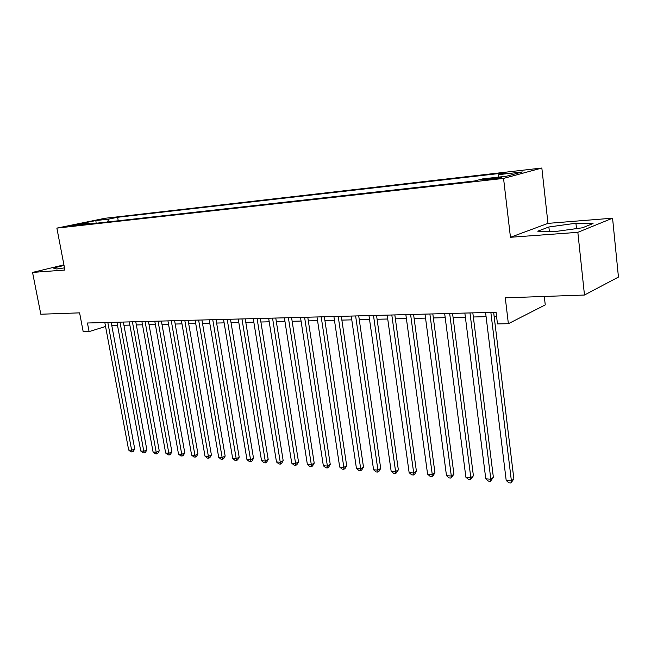 <?xml version="1.0" encoding="UTF-8"?>
<svg xmlns="http://www.w3.org/2000/svg" width="651" height="651" viewBox="0 0 651 651"><rect width="100%" height="100%" fill="white"/><g stroke="black" fill="none" stroke-linecap="round" stroke-linejoin="round"><path stroke-width="0.98" d="M69.608 226.385L79.52 224.53L69.608 226.385M541.844 168.023L104.892 218.297L56.873 228.119L503.557 178.423L541.844 168.023L547.971 223.374L510.457 237.281L577.844 232.334L612.567 218.183L547.971 223.374M612.567 218.183L618.45 277.066L584.476 295.033L505.29 297.832L508.374 323.702L545.253 304.896L544.301 296.449M63.928 264.867L32.55 272.419L40.81 314.23L79.601 312.862L83.198 331.717L89.089 331.603L105.56 326.485M577.844 232.334L584.476 295.033M508.374 323.702L497.47 323.905L496.062 312.252L87.462 323.002L89.089 331.603M497.82 177.544L493.002 178.089C485.556 179.058 482.009 179.749 482.367 180.172L491.017 179.367C498.544 178.39 502.116 177.69 501.718 177.275L497.82 177.544L497.917 178.382M89.984 223.928L89.122 223.147L79.796 225.067L474.782 180.954L482.537 178.911L506.47 176.218L522.33 171.945L498.772 174.631L505.973 172.735L117.611 217.271L108.798 219.094L107.415 221.983M89.122 223.147L76.134 224.603L95.843 220.567L108.798 219.094M510.457 237.281L503.557 178.423M32.55 272.419L64.921 270.035L56.873 228.119M111.785 325.533L117.514 325.394M123.942 325.248L129.866 325.101M136.36 324.947L142.488 324.808M149.03 324.654L155.369 324.499M161.977 324.344L168.528 324.19M175.192 324.035L181.979 323.873M188.709 323.71L195.715 323.547M202.51 323.384L209.768 323.213M216.62 323.051L224.131 322.88M231.048 322.717L238.819 322.53M245.801 322.367L253.841 322.172M260.896 322.009L269.221 321.814M276.341 321.643L284.959 321.439M292.144 321.269L301.063 321.057M308.33 320.886L317.566 320.666M324.898 320.495L334.468 320.268M341.873 320.097L351.784 319.861M359.271 319.682L369.532 319.438M377.092 319.259L387.727 319.014M395.369 318.827L406.395 318.567M414.117 318.388L425.542 318.119M433.346 317.932L445.194 317.655M453.08 317.468L465.375 317.175M473.342 316.988L486.094 316.687M494.15 316.5L496.567 316.443M498.023 177.17L498.772 174.631M118.246 220.77L117.611 217.271M95.843 220.567L96.145 223.244M575.923 223.228L548.874 226.987L537.742 231.186L554.221 231.683L582.482 227.785L593.037 223.537L575.923 223.228L576.493 228.607M64.042 265.437L53.292 268.033L56.727 268.985L64.506 267.87M549.371 231.536L548.874 226.987M490.854 312.39L511.393 480.877L506.201 480.462L485.581 312.529M493.645 312.317L513.875 478.965L511.393 480.877L510.921 482.977L508.846 482.806L506.201 480.462M513.875 478.965L510.921 482.977M469.989 312.944L490.838 479.226L485.784 478.819L464.855 313.074M472.829 312.871L493.377 477.346L490.838 479.226L490.431 481.301L488.413 481.13L485.784 478.819M493.377 477.346L490.431 481.301M449.67 313.473L470.811 477.606L465.888 477.216L444.674 313.611M452.559 313.4L473.399 475.759L470.811 477.606L470.461 479.665L468.492 479.502L465.888 477.216M473.399 475.759L470.461 479.665M429.88 313.994L451.298 476.036L446.496 475.653L425.013 314.124M432.817 313.92L453.926 474.213L451.298 476.036L450.997 478.07L449.084 477.907L446.496 475.653M453.926 474.213L450.997 478.07M410.602 314.506L432.264 474.506L427.585 474.123L405.858 314.628M413.58 314.425L434.933 472.707L432.264 474.506L432.02 476.508L430.148 476.361L427.585 474.123M434.933 472.707L433.086 475.791L432.02 476.508M391.812 314.994L413.71 473.008L409.137 472.642L387.19 315.117M394.832 314.921L416.412 471.243L413.71 473.008L413.515 474.994L411.684 474.848L409.137 472.642M416.412 471.243L414.597 474.286L413.515 474.994M373.495 315.483L395.605 471.552L391.145 471.186L368.987 315.597M376.547 315.401L398.339 469.81L395.605 471.552L395.458 473.513L393.676 473.367L391.145 471.186M398.339 469.81L396.549 472.821L395.458 473.513M355.625 315.947L377.93 470.128L373.584 469.77L351.231 316.069M358.717 315.865L380.705 468.411L377.93 470.128L377.832 472.073L376.091 471.926L373.584 469.77M380.705 468.411L378.939 471.381L377.832 472.073M338.203 316.41L360.687 468.736L356.439 468.394L333.906 316.524M341.319 316.329L363.486 467.044L360.687 468.736L360.63 470.665L358.929 470.518L356.439 468.394M363.486 467.044L361.744 469.981L360.63 470.665M321.195 316.858L343.842 467.377L339.692 467.044L317.004 316.964M324.344 316.777L346.674 465.717L343.842 467.377L343.826 469.281L342.166 469.151L339.692 467.044M346.674 465.717L344.957 468.614L343.826 469.281M304.595 317.289L327.396 466.051L323.344 465.725L300.502 317.403M307.768 317.208L330.252 464.415L327.396 466.051L327.412 467.939L325.793 467.809L323.344 465.725M330.252 464.415L328.56 467.28L327.412 467.939M288.385 317.721L311.324 464.757L307.362 464.44L284.389 317.826M291.583 317.631L314.205 463.138L311.324 464.757L311.381 466.629L309.795 466.498L307.362 464.44M314.205 463.138L312.537 465.978L311.381 466.629M272.549 318.136L295.611 463.488L291.746 463.178L268.651 318.241M275.772 318.054L298.516 461.901L295.611 463.488L295.709 465.343L294.162 465.213L291.746 463.178M298.516 461.901L296.872 464.7L295.709 465.343M257.08 318.542L280.264 462.251L276.48 461.95L253.272 318.64M260.327 318.461L283.185 460.68L280.264 462.251L280.394 464.09L278.88 463.96L276.48 461.95M283.185 460.68L281.558 463.455L280.394 464.09M241.969 318.941L265.25 461.046L261.547 460.745L238.242 319.039M245.232 318.852L268.196 459.492L265.25 461.046L265.413 462.861L263.932 462.739L261.547 460.745M268.196 459.492L266.593 462.234L265.413 462.861M227.191 319.332L250.57 459.858L246.949 459.565L223.553 319.421M230.47 319.242L253.532 458.337L250.57 459.858L250.765 461.657L249.317 461.543L246.949 459.565M253.532 458.337L251.945 461.046L250.765 461.657M212.747 319.706L236.207 458.703L232.667 458.418L209.191 319.804M216.042 319.625L239.186 457.197L236.207 458.703L236.427 460.485L235.011 460.371L232.667 458.418M239.186 457.197L237.623 459.883L236.427 460.485M198.62 320.08L222.154 457.572L218.687 457.287L195.137 320.17M201.932 319.991L225.148 456.082L222.154 457.572L222.406 459.337L221.023 459.224L218.687 457.287M225.148 456.082L223.602 458.735L222.406 459.337M184.803 320.447L208.401 456.465L205.008 456.188L181.393 320.536M188.123 320.357L211.404 454.992L208.401 456.465L208.678 458.214L207.319 458.101L205.008 456.188M211.404 454.992L209.882 457.62L208.678 458.214M171.278 320.797L194.934 455.375L191.614 455.106L167.95 320.886M174.614 320.715L197.953 453.926L194.934 455.375L195.243 457.108L193.917 457.002L191.614 455.106M197.953 453.926L196.447 456.53L195.243 457.108M158.047 321.146L181.751 454.317L178.504 454.048L154.783 321.236M161.391 321.057L184.786 452.884L181.751 454.317L182.085 456.034L180.783 455.928L178.504 454.048M184.786 452.884L183.297 455.456L182.085 456.034M145.092 321.488L168.845 453.275L165.655 453.015L141.902 321.57M148.444 321.399L171.88 451.859L168.845 453.275L169.195 454.976L167.925 454.87L165.655 453.015M171.88 451.859L170.407 454.406L169.195 454.976M132.413 321.822L156.191 452.258L153.075 452.006L129.28 321.903M135.774 321.732L159.243 450.858L156.191 452.258L156.574 453.942L155.32 453.837L153.075 452.006M159.243 450.858L157.786 453.381L156.574 453.942M119.987 322.147L143.806 451.257L140.746 451.005L116.928 322.229M123.356 322.058L146.857 449.882L143.806 451.257L144.205 452.925L142.976 452.827L140.746 451.005M146.857 449.882L145.425 452.372L144.205 452.925M107.822 322.473L131.657 450.28L128.662 450.036L104.819 322.546M111.199 322.383L134.724 448.913L131.657 450.28L132.08 451.932L130.875 451.835L128.662 450.036M134.724 448.913L133.3 451.387L132.08 451.932M493.124 179.115L493.002 178.089"/></g></svg>
